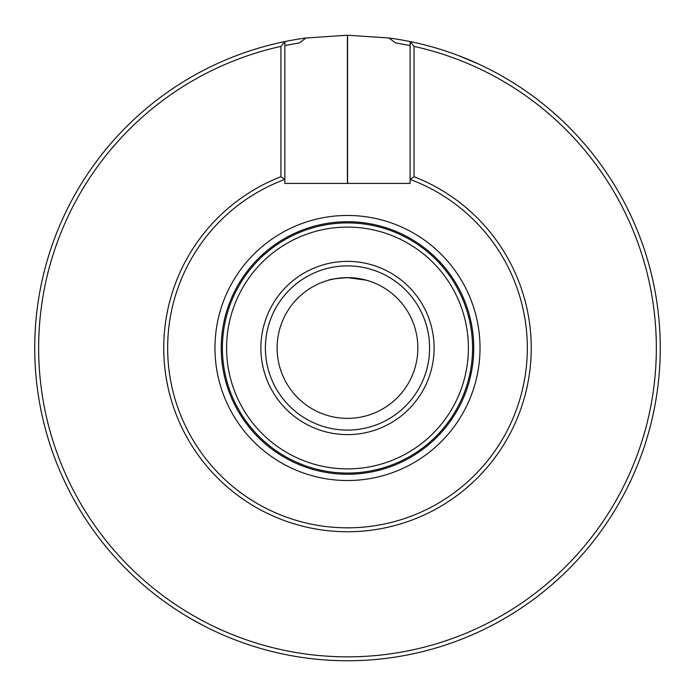 <?xml version="1.0" encoding="UTF-8"?>
<svg xmlns="http://www.w3.org/2000/svg" width="695" height="695" viewBox="0 0 695 695"><rect width="100%" height="100%" fill="white"/><g stroke="black" fill="none" stroke-linecap="round" stroke-linejoin="round"><path stroke-width="1.04" d="M347.404 35.228A312.767 312.767 0 0 1 347.57 35.228L388.948 37.99A312.767 312.767 0 0 1 410.128 41.57L414.038 46.391L414.038 176.721L410.128 179.414L410.128 183.402L284.854 183.402L284.854 179.414A179.84 179.84 0 0 0 203.479 455.703A179.84 179.84 0 0 0 491.504 455.703A179.84 179.84 0 0 0 410.128 179.414L410.128 41.57A312.767 312.767 0 0 1 607.239 522.214A312.767 312.767 0 0 1 87.744 522.214A312.767 312.767 0 0 1 306.035 37.99L347.404 35.228L347.404 183.402M189.796 618.09L203.322 625.543M478.959 64.201L458.144 55.461M465.502 58.354L461.549 56.773M306.035 37.99L299.432 42.899L284.854 45.557M410.128 45.557L395.551 42.899L388.948 37.99M347.491 418.364A70.369 70.369 0 0 0 408.434 312.811A70.369 70.369 0 0 0 286.548 312.811A70.369 70.369 0 0 0 347.491 418.364M366.282 280.181L347.491 277.618C335.607 278.53 329.091 279.451 327.944 280.389M330.707 279.651L336.797 278.443M339.577 278.07L342.896 277.774M346.067 277.635L349.646 277.653M352.139 277.774L355.154 278.043M358.272 278.452L362.92 279.338M280.945 176.721L280.945 46.391L284.854 41.57L284.854 179.414L280.945 176.721A183.749 183.749 0 0 0 200.89 458.778A183.749 183.749 0 0 0 494.084 458.778A183.749 183.749 0 0 0 414.038 176.721M280.945 46.391A308.858 308.858 0 0 0 91.888 521.363A308.858 308.858 0 0 0 603.095 521.363A308.858 308.858 0 0 0 414.038 46.391M434.106 347.995A86.614 86.614 0 0 0 304.184 272.979A86.614 86.614 0 0 0 304.184 423.003A86.614 86.614 0 0 0 434.106 347.995M468.387 347.995A120.895 120.895 0 0 0 287.044 243.293A120.895 120.895 0 0 0 287.044 452.688A120.895 120.895 0 0 0 468.387 347.995M472.574 347.995A125.083 125.083 0 0 0 284.95 239.662A125.083 125.083 0 0 0 284.95 456.32A125.083 125.083 0 0 0 472.574 347.995M473.747 347.995A126.255 126.255 0 0 0 284.359 238.654A126.255 126.255 0 0 0 284.359 457.336A126.255 126.255 0 0 0 473.747 347.995M429.588 347.995A82.097 82.097 0 0 0 347.491 265.89A82.097 82.097 0 0 0 265.386 347.995A82.097 82.097 0 0 0 347.491 430.092A82.097 82.097 0 0 0 429.588 347.995M347.491 430.092A82.097 82.097 0 0 0 418.59 306.947A82.097 82.097 0 0 0 276.393 306.947A82.097 82.097 0 0 0 347.491 430.092M480.019 347.995A132.537 132.537 0 0 0 281.223 233.216A132.537 132.537 0 0 0 281.223 462.774A132.537 132.537 0 0 0 480.019 347.995M347.57 183.402L347.57 35.228"/></g></svg>
